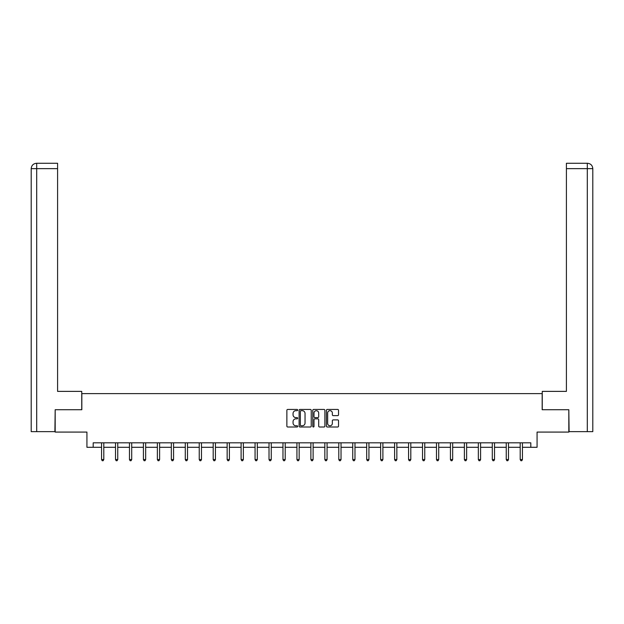 <?xml version="1.0" encoding="UTF-8"?>
<svg xmlns="http://www.w3.org/2000/svg" width="624" height="624" viewBox="0 0 624 624"><rect width="100%" height="100%" fill="white"/><g stroke="black" fill="none" stroke-linecap="round" stroke-linejoin="round"><path stroke-width="0.94" d="M297.687 410.054A0.616 0.616 0 0 0 297.071 409.438L287.742 409.438A0.881 0.881 0 0 0 286.868 410.319L286.868 426.122A0.881 0.881 0 0 0 287.742 427.003L297.071 427.003A0.616 0.616 0 0 0 297.687 426.387A0.616 0.616 0 0 0 297.071 425.771L295.862 425.771A2.808 2.808 0 0 1 293.054 422.963L293.054 421.645A2.808 2.808 0 0 1 295.862 418.837L297.071 418.837A0.616 0.616 0 0 0 297.687 418.22A0.616 0.616 0 0 0 297.071 417.604L295.862 417.604A2.808 2.808 0 0 1 293.054 414.796L293.054 413.478A2.808 2.808 0 0 1 295.862 410.67L297.071 410.67A0.616 0.616 0 0 0 297.687 410.054M337.662 415.631A0.881 0.881 0 0 0 338.536 414.749L338.536 410.319A0.881 0.881 0 0 0 337.662 409.438L327.304 409.438A0.881 0.881 0 0 0 326.422 410.319L326.422 426.122A0.881 0.881 0 0 0 327.304 427.003L337.662 427.003A0.881 0.881 0 0 0 338.536 426.122L338.536 420.763A0.881 0.881 0 0 0 337.662 419.89L333.224 419.89A0.881 0.881 0 0 0 332.35 420.763L332.35 423.423A2.348 2.348 0 0 1 330.002 425.771A2.348 2.348 0 0 1 327.655 423.423L327.655 413.018A2.348 2.348 0 0 1 330.002 410.67A2.348 2.348 0 0 1 332.35 413.018L332.35 414.749A0.881 0.881 0 0 0 333.224 415.631L337.662 415.631M93.194 447.291L93.194 442.822L530.806 442.822L530.806 447.291L537.069 447.291L537.069 432.081L568.823 432.081L568.823 409.718L542.17 409.718L542.17 393.619L81.83 393.619L81.83 409.718L55.177 409.718L55.177 432.081L86.931 432.081L86.931 447.291L101.556 447.291M311.228 410.319A0.881 0.881 0 0 0 310.354 409.438L299.996 409.438A0.881 0.881 0 0 0 299.114 410.319L299.114 426.122A0.881 0.881 0 0 0 299.996 427.003L310.354 427.003A0.881 0.881 0 0 0 311.228 426.122L311.228 410.319M313.646 409.438L324.004 409.438A0.881 0.881 0 0 1 324.886 410.319L324.886 426.122A0.881 0.881 0 0 1 324.004 427.003L319.574 427.003A0.881 0.881 0 0 1 318.692 426.122L318.692 419.71A0.881 0.881 0 0 0 317.819 418.837L314.878 418.837A0.881 0.881 0 0 0 313.997 419.71L313.997 426.387A0.616 0.616 0 0 1 313.381 427.003A0.616 0.616 0 0 1 312.772 426.387L312.772 410.319A0.881 0.881 0 0 1 313.646 409.438M103.795 447.291L115.51 447.291M117.749 447.291L129.464 447.291M131.703 447.291L143.419 447.291M145.657 447.291L157.373 447.291M159.611 447.291L171.335 447.291M173.566 447.291L185.289 447.291M187.52 447.291L199.243 447.291M201.482 447.291L213.197 447.291M215.436 447.291L227.152 447.291M229.39 447.291L241.106 447.291M243.344 447.291L255.06 447.291M257.299 447.291L269.014 447.291M271.253 447.291L282.968 447.291M285.207 447.291L296.93 447.291M299.161 447.291L310.885 447.291M313.115 447.291L324.839 447.291M327.07 447.291L338.793 447.291M341.032 447.291L352.747 447.291M354.986 447.291L366.701 447.291M368.94 447.291L380.656 447.291M382.894 447.291L394.61 447.291M396.848 447.291L408.564 447.291M410.803 447.291L422.518 447.291M424.757 447.291L436.48 447.291M438.711 447.291L450.434 447.291M452.665 447.291L464.389 447.291M466.627 447.291L478.343 447.291M480.581 447.291L492.297 447.291M494.536 447.291L506.251 447.291M508.49 447.291L520.205 447.291M522.444 447.291L530.806 447.291M300.955 410.67A0.616 0.616 0 0 0 300.347 411.286L300.347 425.155A0.616 0.616 0 0 0 300.955 425.771L302.234 425.771A2.808 2.808 0 0 0 305.042 422.963L305.042 413.478A2.808 2.808 0 0 0 302.234 410.67L300.955 410.67M318.692 413.057A2.348 2.348 0 0 0 316.345 410.709A2.348 2.348 0 0 0 313.997 413.057L313.997 416.723A0.881 0.881 0 0 0 314.878 417.604L317.819 417.604A0.881 0.881 0 0 0 318.692 416.723L318.692 413.057M103.912 442.822L103.857 442.954A0.897 0.897 0 0 0 103.795 443.282L103.795 459.568L101.556 459.568L101.556 443.282A0.897 0.897 0 0 0 101.494 442.954L101.439 442.822M103.795 459.568L103.124 460.73L102.227 460.73L101.556 459.568M81.744 409.718L81.744 391.381L57.587 391.381L57.587 168.636L36.699 168.636L36.699 431.636L54.904 431.636L55.177 409.718M36.699 431.636L31.2 431.636L31.2 168.636C31.52 165.376 33.306 163.589 36.559 163.27M57.587 163.27L36.574 163.27L57.587 163.27L57.587 168.636M36.566 163.27C33.306 163.597 31.512 165.383 31.2 168.636L36.699 168.636L36.699 163.27L37.908 163.27M542.256 409.718L542.256 391.381L566.413 391.381L566.413 163.27L587.426 163.27L566.413 163.27M592.8 431.636L592.8 377.965L592.8 431.636L569.096 431.636L568.823 409.718M586.092 163.27L587.301 163.27L587.301 168.636L566.413 168.636M587.301 431.636L587.301 168.636L592.8 168.636L592.8 377.965L592.8 168.636C592.48 165.376 590.694 163.589 587.441 163.27M117.866 442.822L117.811 442.954A0.897 0.897 0 0 0 117.749 443.282L117.749 459.568L115.51 459.568L115.51 443.282A0.897 0.897 0 0 0 115.448 442.954L115.393 442.822M117.749 459.568L117.078 460.73L116.181 460.73L115.51 459.568M131.82 442.822L131.765 442.954A0.897 0.897 0 0 0 131.703 443.282L131.703 459.568L129.464 459.568L129.464 443.282A0.897 0.897 0 0 0 129.402 442.954L129.347 442.822M131.703 459.568L131.032 460.73L130.135 460.73L129.464 459.568M145.774 442.822L145.72 442.954A0.897 0.897 0 0 0 145.657 443.282L145.657 459.568L143.419 459.568L143.419 443.282A0.897 0.897 0 0 0 143.356 442.954L143.302 442.822M145.657 459.568L144.986 460.73L144.089 460.73L143.419 459.568M159.728 442.822L159.674 442.954A0.897 0.897 0 0 0 159.611 443.282L159.611 459.568L157.373 459.568L157.373 443.282A0.897 0.897 0 0 0 157.31 442.954L157.256 442.822M159.611 459.568L158.941 460.73L158.051 460.73L157.373 459.568M173.683 442.822L173.636 442.954A0.897 0.897 0 0 0 173.566 443.282L173.566 459.568L171.335 459.568L171.335 443.282A0.897 0.897 0 0 0 171.265 442.954L171.218 442.822M173.566 459.568L172.895 460.73L172.006 460.73L171.335 459.568M187.637 442.822L187.59 442.954A0.897 0.897 0 0 0 187.52 443.282L187.52 459.568L185.289 459.568L185.289 443.282A0.897 0.897 0 0 0 185.219 442.954L185.172 442.822M187.52 459.568L186.849 460.73L185.96 460.73L185.289 459.568M201.599 442.822L201.544 442.954A0.897 0.897 0 0 0 201.482 443.282L201.482 459.568L199.243 459.568L199.243 443.282A0.897 0.897 0 0 0 199.181 442.954L199.126 442.822M201.482 459.568L200.811 460.73L199.914 460.73L199.243 459.568M215.553 442.822L215.498 442.954A0.897 0.897 0 0 0 215.436 443.282L215.436 459.568L213.197 459.568L213.197 443.282A0.897 0.897 0 0 0 213.135 442.954L213.08 442.822M215.436 459.568L214.765 460.73L213.868 460.73L213.197 459.568M229.507 442.822L229.453 442.954A0.897 0.897 0 0 0 229.39 443.282L229.39 459.568L227.152 459.568L227.152 443.282A0.897 0.897 0 0 0 227.089 442.954L227.035 442.822M229.39 459.568L228.719 460.73L227.822 460.73L227.152 459.568M243.461 442.822L243.407 442.954A0.897 0.897 0 0 0 243.344 443.282L243.344 459.568L241.106 459.568L241.106 443.282A0.897 0.897 0 0 0 241.043 442.954L240.989 442.822M243.344 459.568L242.674 460.73L241.777 460.73L241.106 459.568M257.416 442.822L257.361 442.954A0.897 0.897 0 0 0 257.299 443.282L257.299 459.568L255.06 459.568L255.06 443.282A0.897 0.897 0 0 0 254.998 442.954L254.943 442.822M257.299 459.568L256.628 460.73L255.731 460.73L255.06 459.568M271.37 442.822L271.315 442.954A0.897 0.897 0 0 0 271.253 443.282L271.253 459.568L269.014 459.568L269.014 443.282A0.897 0.897 0 0 0 268.952 442.954L268.897 442.822M271.253 459.568L270.582 460.73L269.685 460.73L269.014 459.568M285.324 442.822L285.269 442.954A0.897 0.897 0 0 0 285.207 443.282L285.207 459.568L282.968 459.568L282.968 443.282A0.897 0.897 0 0 0 282.906 442.954L282.851 442.822M285.207 459.568L284.536 460.73L283.639 460.73L282.968 459.568M299.278 442.822L299.231 442.954A0.897 0.897 0 0 0 299.161 443.282L299.161 459.568L296.93 459.568L296.93 443.282A0.897 0.897 0 0 0 296.86 442.954L296.806 442.822M299.161 459.568L298.49 460.73L297.601 460.73L296.93 459.568M313.232 442.822L313.186 442.954A0.897 0.897 0 0 0 313.115 443.282L313.115 459.568L310.885 459.568L310.885 443.282A0.897 0.897 0 0 0 310.814 442.954L310.768 442.822M313.115 459.568L312.445 460.73L311.555 460.73L310.885 459.568M327.194 442.822L327.14 442.954A0.897 0.897 0 0 0 327.07 443.282L327.07 459.568L324.839 459.568L324.839 443.282A0.897 0.897 0 0 0 324.769 442.954L324.722 442.822M327.07 459.568L326.399 460.73L325.51 460.73L324.839 459.568M341.149 442.822L341.094 442.954A0.897 0.897 0 0 0 341.032 443.282L341.032 459.568L338.793 459.568L338.793 443.282A0.897 0.897 0 0 0 338.731 442.954L338.676 442.822M341.032 459.568L340.361 460.73L339.464 460.73L338.793 459.568M355.103 442.822L355.048 442.954A0.897 0.897 0 0 0 354.986 443.282L354.986 459.568L352.747 459.568L352.747 443.282A0.897 0.897 0 0 0 352.685 442.954L352.63 442.822M354.986 459.568L354.315 460.73L353.418 460.73L352.747 459.568M369.057 442.822L369.002 442.954A0.897 0.897 0 0 0 368.94 443.282L368.94 459.568L366.701 459.568L366.701 443.282A0.897 0.897 0 0 0 366.639 442.954L366.584 442.822M368.94 459.568L368.269 460.73L367.372 460.73L366.701 459.568M383.011 442.822L382.957 442.954A0.897 0.897 0 0 0 382.894 443.282L382.894 459.568L380.656 459.568L380.656 443.282A0.897 0.897 0 0 0 380.593 442.954L380.539 442.822M382.894 459.568L382.223 460.73L381.326 460.73L380.656 459.568M396.965 442.822L396.911 442.954A0.897 0.897 0 0 0 396.848 443.282L396.848 459.568L394.61 459.568L394.61 443.282A0.897 0.897 0 0 0 394.547 442.954L394.493 442.822M396.848 459.568L396.178 460.73L395.281 460.73L394.61 459.568M410.92 442.822L410.865 442.954A0.897 0.897 0 0 0 410.803 443.282L410.803 459.568L408.564 459.568L408.564 443.282A0.897 0.897 0 0 0 408.502 442.954L408.447 442.822M410.803 459.568L410.132 460.73L409.235 460.73L408.564 459.568M424.874 442.822L424.819 442.954A0.897 0.897 0 0 0 424.757 443.282L424.757 459.568L422.518 459.568L422.518 443.282A0.897 0.897 0 0 0 422.456 442.954L422.401 442.822M424.757 459.568L424.086 460.73L423.189 460.73L422.518 459.568M438.828 442.822L438.781 442.954A0.897 0.897 0 0 0 438.711 443.282L438.711 459.568L436.48 459.568L436.48 443.282A0.897 0.897 0 0 0 436.41 442.954L436.363 442.822M438.711 459.568L438.04 460.73L437.151 460.73L436.48 459.568M452.782 442.822L452.735 442.954A0.897 0.897 0 0 0 452.665 443.282L452.665 459.568L450.434 459.568L450.434 443.282A0.897 0.897 0 0 0 450.364 442.954L450.317 442.822M452.665 459.568L451.994 460.73L451.105 460.73L450.434 459.568M466.744 442.822L466.69 442.954A0.897 0.897 0 0 0 466.627 443.282L466.627 459.568L464.389 459.568L464.389 443.282A0.897 0.897 0 0 0 464.326 442.954L464.272 442.822M466.627 459.568L465.949 460.73L465.059 460.73L464.389 459.568M480.698 442.822L480.644 442.954A0.897 0.897 0 0 0 480.581 443.282L480.581 459.568L478.343 459.568L478.343 443.282A0.897 0.897 0 0 0 478.28 442.954L478.226 442.822M480.581 459.568L479.911 460.73L479.014 460.73L478.343 459.568M494.653 442.822L494.598 442.954A0.897 0.897 0 0 0 494.536 443.282L494.536 459.568L492.297 459.568L492.297 443.282A0.897 0.897 0 0 0 492.235 442.954L492.18 442.822M494.536 459.568L493.865 460.73L492.968 460.73L492.297 459.568M508.607 442.822L508.552 442.954A0.897 0.897 0 0 0 508.49 443.282L508.49 459.568L506.251 459.568L506.251 443.282A0.897 0.897 0 0 0 506.189 442.954L506.134 442.822M508.49 459.568L507.819 460.73L506.922 460.73L506.251 459.568M522.561 442.822L522.506 442.954A0.897 0.897 0 0 0 522.444 443.282L522.444 459.568L520.205 459.568L520.205 443.282A0.897 0.897 0 0 0 520.143 442.954L520.088 442.822M522.444 459.568L521.773 460.73L520.876 460.73L520.205 459.568M31.2 168.636L31.2 377.965"/></g></svg>
